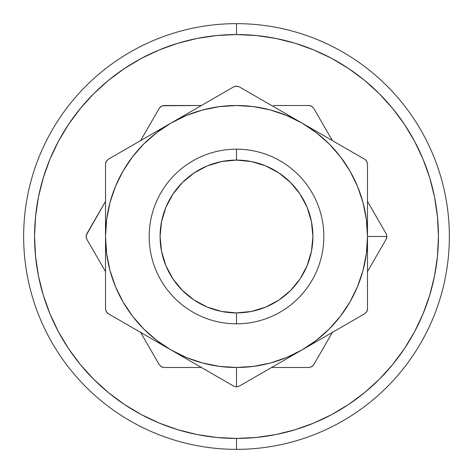 <?xml version="1.0" encoding="UTF-8"?>
<svg xmlns="http://www.w3.org/2000/svg" width="473" height="473" viewBox="0 0 473 473"><rect width="100%" height="100%" fill="white"/><g stroke="black" fill="none" stroke-linecap="round" stroke-linejoin="round"><path stroke-width="0.71" d="M236.5 149.178L236.5 160.093A76.407 76.407 0 0 1 312.907 236.5A76.407 76.407 0 0 1 236.5 312.907L236.5 323.822A87.322 87.322 0 0 0 323.822 236.5A87.322 87.322 0 0 0 236.5 149.178A87.322 87.322 0 0 1 323.822 236.5A87.322 87.322 0 0 1 236.5 323.822A87.322 87.322 0 0 1 149.178 236.5A87.322 87.322 0 0 1 236.5 149.178A87.322 87.322 0 0 0 149.178 236.5A87.322 87.322 0 0 0 236.5 323.822L236.5 312.907L251.405 311.441L265.737 307.089L278.952 300.03L290.528 290.528L300.03 278.952L307.089 265.737L311.441 251.405L312.907 236.5L311.441 221.595L307.089 207.263L300.03 194.048L290.528 182.472L278.952 172.97L265.737 165.911L251.405 161.559L236.5 160.093L221.595 161.559L207.263 165.911L194.048 172.97L182.472 182.472L172.97 194.048L165.911 207.263L161.559 221.595L160.093 236.5L161.559 251.405L165.911 265.737L172.97 278.952L182.472 290.528L194.048 300.03L207.263 307.089L221.595 311.441L236.5 312.907A76.407 76.407 0 0 1 160.093 236.5A76.407 76.407 0 0 1 236.5 160.093L236.5 149.178M236.5 23.65L236.5 34.564A201.936 201.936 0 0 1 438.436 236.5A201.936 201.936 0 0 1 236.5 438.436L236.5 449.35A212.85 212.85 0 0 0 449.35 236.5A212.85 212.85 0 0 0 236.5 23.65A212.85 212.85 0 0 1 449.35 236.5A212.85 212.85 0 0 1 236.5 449.35A212.85 212.85 0 0 1 23.65 236.5A212.85 212.85 0 0 1 236.5 23.65A212.85 212.85 0 0 0 23.65 236.5A212.85 212.85 0 0 0 236.5 449.35L236.5 438.436L256.295 437.46L275.895 434.557L295.117 429.738L313.776 423.063L331.691 414.59L348.69 404.403L364.606 392.596L379.287 379.287L392.596 364.606L404.403 348.69L414.59 331.691L423.063 313.776L429.738 295.117L434.557 275.895L437.46 256.295L438.436 236.5L437.46 216.705L434.557 197.105L429.738 177.883L423.063 159.224L414.59 141.309L404.403 124.31L392.596 108.394L379.287 93.713L364.606 80.404L348.69 68.597L331.691 58.41L313.776 49.937L295.117 43.262L275.895 38.443L256.295 35.54L236.5 34.564L216.705 35.54L197.105 38.443L177.883 43.262L159.224 49.937L141.309 58.41L124.31 68.597L108.394 80.404L93.713 93.713L80.404 108.394L68.597 124.31L58.41 141.309L49.937 159.224L43.262 177.883L38.443 197.105L35.54 216.705L34.564 236.5L35.54 256.295L38.443 275.895L43.262 295.117L49.937 313.776L58.41 331.691L68.597 348.69L80.404 364.606L93.713 379.287L108.394 392.596L124.31 404.403L141.309 414.59L159.224 423.063L177.883 429.738L197.105 434.557L216.705 437.46L236.5 438.436A201.936 201.936 0 0 1 34.564 236.5A201.936 201.936 0 0 1 236.5 34.564L236.5 23.65M177.883 429.738L159.224 423.063M43.262 177.883L49.937 159.224M295.117 43.262L313.776 49.937M429.738 295.117L423.063 313.776M371.524 264.602L368.254 270.26M380.617 248.851L377.259 254.669M386.713 237.925L386.175 239.232L386.902 236.5L386.713 237.925M367.486 201.403L386.175 233.768L386.902 236.5L367.486 236.5L386.902 236.5L386.175 233.768L368.219 202.675M150.384 349.316L159.3 364.754L161.305 366.758L159.3 364.754L140.611 332.389L159.3 364.754L161.701 366.965L164.025 367.486L201.403 367.486M86.825 233.768L86.098 236.506L86.825 233.768L105.514 201.403L86.234 235.288L86.116 236.955L86.825 239.232L105.514 271.597L95.759 254.699M308.975 367.486L311.707 366.752L308.975 367.486L271.597 367.486L308.975 367.486L312.085 366.51L313.7 364.754L331.65 333.66M367.486 271.597L386.175 239.232L386.902 236.5L386.175 239.232L367.486 271.597M313.7 108.246L311.695 106.242L313.7 108.246L332.389 140.611L313.7 108.246L311.299 106.035L308.975 105.514L273.252 105.514M201.403 105.514L162.416 105.757L160.915 106.49L159.3 108.246L140.611 140.611L150.373 123.713M313.203 365.475L311.707 366.752L313.7 364.754L332.389 332.389M309.839 105.585L311.695 106.242L308.975 105.514L291.256 105.514M181.922 105.514L200.014 105.514L164.025 105.514L161.293 106.248L159.3 108.246L140.611 140.611M86.453 238.445L86.098 236.506L86.825 239.232L105.514 271.597M163.161 367.415L161.305 366.758L164.025 367.486L200.014 367.486M105.514 308.975L106.242 311.695L108.246 313.7L171.007 349.937L186.374 357.511L202.598 363.022L219.401 366.362L236.5 367.486L253.599 366.362L270.402 363.022L286.626 357.511L301.993 349.937L316.236 340.418L329.119 329.119L340.383 316.283L349.937 301.993L357.511 286.626L363.022 270.402L366.362 253.599L367.486 236.5L366.362 219.401L363.022 202.598L357.511 186.374L349.937 171.007L340.418 156.764L329.119 143.881L316.283 132.617L301.993 123.063L286.626 115.489L270.402 109.978L253.599 106.638L236.5 105.514L219.401 106.638L202.598 109.978L186.374 115.489L171.007 123.063L156.764 132.582L143.881 143.881L132.617 156.717L123.063 171.007L115.489 186.374L109.978 202.598L106.638 219.401L105.514 236.5A130.986 130.986 0 0 1 301.993 123.063A130.986 130.986 0 0 1 301.993 349.937L364.754 313.7L366.758 311.695L367.486 308.975L367.486 164.025L366.752 161.293L364.754 159.3L239.232 86.825L236.494 86.098L233.768 86.825L155.073 132.263L108.246 159.3L106.242 161.305L105.514 164.025L105.514 236.5L106.638 253.599L109.978 270.402L115.489 286.626L123.063 301.993L132.582 316.236L143.881 329.119L156.717 340.383L171.007 349.937L233.768 386.175L236.5 386.902L233.768 386.175L236.5 386.902L239.232 386.175L301.993 349.937A130.986 130.986 0 0 1 236.5 367.486L236.5 386.902L236.5 367.486A130.986 130.986 0 0 1 105.514 236.5L105.514 308.975L106.49 312.085L108.246 313.7L233.768 386.175L236.5 386.902L239.232 386.175L364.754 313.7L366.965 311.299L367.486 308.975L367.486 164.025L366.51 160.915L364.754 159.3L239.232 86.825L236.045 86.116L233.768 86.825L108.246 159.3L106.035 161.701L105.514 164.025L105.514 308.975L106.248 311.707L107.525 313.203M331.638 333.684L322.627 349.287M368.236 202.698L377.241 218.301M328.351 133.623L331.614 139.275M319.251 117.866L322.616 123.684M101.476 208.398L104.746 202.74M92.383 224.149L95.741 218.331M144.649 339.378L141.386 333.725M86.559 238.699L86.813 239.202M164.025 105.514L161.305 106.242L159.797 107.525M159.626 107.749L159.318 108.216M313.374 365.251L313.682 364.784M163.433 367.45L163.995 367.486M309.567 105.55L309.005 105.514M191.459 361.744L187.006 359.173M208.398 371.524L202.74 368.254M224.149 380.617L218.331 377.259M132.582 156.764L123.063 171.007L132.617 156.717M340.418 316.236L349.937 301.993L340.383 316.283M105.514 254.912L105.514 200.014M171.007 349.937L123.713 322.627M301.993 349.937L254.699 377.241M322.444 338.13L317.992 340.702M339.378 328.351L333.725 331.614M355.134 319.251L349.316 322.616M367.486 273.252L367.486 291.256M367.486 181.922L367.486 254.912M301.993 123.063L349.287 150.373M281.541 111.256L286.035 113.851M264.602 101.476L270.26 104.746M248.851 92.383L254.669 95.741M168.731 124.381L218.301 95.759M150.556 134.87L155.049 132.28M133.623 144.649L139.275 141.386M105.585 163.161L106.242 161.305L108.246 159.3L123.684 150.384M239.232 86.825L236.506 86.098L234.555 86.453M234.301 86.559L233.798 86.813M367.486 164.025L366.758 161.305L365.475 159.797M365.251 159.626L364.784 159.318M107.749 313.374L108.216 313.682M105.55 163.433L105.514 163.995M364.754 313.7L366.752 311.707L367.415 309.839M367.45 309.567L367.486 309.005"/></g></svg>
